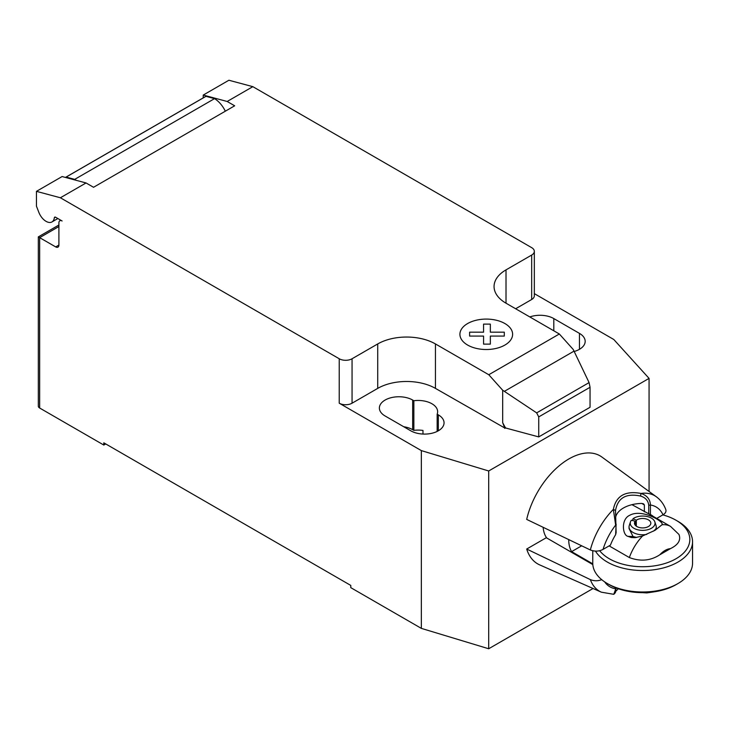 <?xml version="1.0" encoding="UTF-8"?>
<svg xmlns="http://www.w3.org/2000/svg" width="729" height="729" viewBox="0 0 729 729"><rect width="100%" height="100%" fill="white"/><g stroke="black" fill="none" stroke-linecap="round" stroke-linejoin="round"><path stroke-width="1.09" d="M58.903 226.537L39.658 237.654L38.327 236.889L38.327 406.162A4.538 2.615 0 0 0 39.658 408.021L39.658 237.654L55.696 246.912A4.538 2.615 -120 0 0 57.965 247.131A4.538 2.615 -120 0 0 58.903 245.062L58.903 222.837A4.538 2.615 60 0 1 59.842 220.759A4.538 2.615 60 0 1 62.111 220.987L55.604 217.233A1.813 1.048 -120 0 0 54.702 217.142A1.813 1.048 -120 0 0 54.338 217.78A11.792 6.807 60 0 1 51.969 221.935A11.792 6.807 60 0 1 46.073 221.352A11.792 6.807 60 0 1 38.847 212.358L36.45 206.17L36.45 191.353L60.389 197.769L86.049 182.961L62.111 176.546L36.45 191.353M574.024 351.132L589.087 382.597L590.053 387.281L538.731 416.906L536.662 412.869L502.673 390.234L488.785 374.733L559.343 333.991L573.24 349.492L574.024 351.132L504.359 391.355M536.662 412.869L589.087 382.597M590.053 387.281L590.053 407.274L538.731 436.908L538.731 416.906M538.731 436.908L505.489 427.95L502.673 422.665L502.673 390.234M502.673 422.665L504.732 427.978L505.489 427.54M488.785 374.733L435.45 343.942L435.45 388.384L504.732 427.978M252.835 86.66L228.897 80.245L203.236 95.062L227.175 101.477L252.835 86.66L531.678 247.65A9.076 5.24 180 0 1 534.33 251.35A9.076 5.24 180 0 1 531.678 255.059L506.017 269.876A40.824 23.565 0 0 0 494.062 286.533A40.824 23.565 0 0 0 506.017 303.2L559.343 333.991M227.175 101.477L234.665 105.805L93.54 187.28L86.049 182.961M435.45 343.942A40.824 23.565 0 0 0 377.722 343.942L352.061 358.759A9.076 5.24 180 0 1 339.231 358.759L60.389 197.769M225.325 111.2A19.956 11.527 -120 0 0 214.545 98.634L205.97 96.337L66.129 177.074L74.704 179.37L214.545 98.634M74.704 179.37A19.956 11.527 60 0 1 76.062 180.282M205.97 96.337A13.605 7.855 -120 0 0 205.414 96.611L65.574 177.347A13.605 7.855 60 0 1 66.129 177.074M203.236 97.868L203.236 95.062M504.732 428.388L505.489 427.95M435.45 388.384A40.824 23.565 0 0 0 377.722 388.384L352.061 403.201A9.076 5.24 180 0 1 339.231 403.201L339.231 358.759M534.33 293.632L613.791 339.495L649.065 378.387L488.694 470.98L421.344 450.604L339.231 403.201M534.33 251.35L534.33 295.801A9.076 5.24 180 0 1 531.678 299.501L515.64 308.759M437.163 414.19A19.501 11.263 0 0 0 437.637 411.721A19.501 11.263 0 0 0 413.862 400.731L412.678 400.057A19.501 11.263 0 0 0 391.427 397.615A19.501 11.263 0 0 0 379.381 408.012A19.501 11.263 0 0 0 385.094 415.977L410.755 430.793A19.501 11.263 0 0 0 432.015 433.236A19.501 11.263 0 0 0 444.052 422.829A19.501 11.263 0 0 0 438.339 414.865L437.163 414.19L437.163 431.422M574.188 351.478A19.501 11.263 0 0 0 585.177 341.354A19.501 11.263 0 0 0 579.464 333.39L553.812 318.573A19.501 11.263 0 0 0 529.81 316.942M39.658 408.021L103.81 445.054L103.81 442.831L350.777 585.423L350.777 587.647L421.344 628.38L488.694 648.755L593.051 588.503M413.862 400.731L413.862 430.365A19.501 11.263 180 0 1 422.975 430.438L422.975 434.056M421.344 450.604L421.344 628.38M403.729 426.738A19.501 11.263 180 0 1 412.678 429.682L413.862 430.365M105.732 443.943L103.81 445.054M649.065 378.387L649.065 491.474M488.694 470.98L488.694 648.755M592.814 564.583L546.294 537.72L526.693 549.037A62.366 36.013 -60 0 0 539.688 564.893L601.361 592.185A55.158 31.848 120 0 1 590.344 579.601L526.693 549.037M618.301 588.75L615.85 591.237M616.078 587.92L613.772 594.317L601.361 592.185M615.522 591.984L616.123 587.82M615.64 587.747L615.64 588.795A46.118 26.627 -60 0 1 604.687 581.888M601.717 579.673C597.889 581.141 594.099 581.113 590.344 579.601M590.344 549.967C594.809 551.662 599.038 551.47 603.047 549.393A46.118 26.627 -60 0 1 615.64 525.09L613.371 509.371A55.158 31.848 120 0 0 590.344 549.967L526.693 519.413A62.366 36.013 -60 0 1 559.508 465.512A62.366 36.013 -60 0 1 601.935 457.074L656.41 496.832A55.158 31.848 120 0 0 640.982 493.433C625.272 490.544 616.069 495.857 613.371 509.371L615.522 510.51C617.773 497.852 626.12 493.032 640.554 496.048C645.475 497.561 648.199 500.632 648.737 505.288L648.737 513.781A41.07 32.222 -26.5 0 1 650.423 514.574A36.742 21.214 -60 0 1 651.398 515.084A36.742 21.214 -60 0 1 653.33 516.46M648.728 513.79L631.961 504.678M603.047 549.393L610.437 545.128A36.742 21.214 -60 0 1 615.64 534.658A41.07 9.267 -80.6 0 1 616.123 532.607L615.522 510.51M644.354 504.924L643.57 503.857L641.757 503.42L644.354 504.924L644.354 511.831M615.677 517.061A27.219 15.71 180 0 1 641.757 503.42M640.554 496.048L640.982 493.433C647.07 495.492 650.213 499.356 650.423 505.006A46.118 26.627 -60 0 1 663.016 514.774C665.468 513.316 666.397 511.585 665.805 509.589C663.827 504.286 660.693 500.039 656.41 496.832M615.64 534.658L616.123 524.115M648.737 505.288L650.423 505.006L650.423 514.574M656.72 518.41L663.016 514.774M661.968 524.78C665.076 522.183 642.185 508.368 629.82 515.239C620.698 519.121 622.493 535.423 628.006 536.362L631.268 537.519L635.087 537.656L642.586 535.97A36.514 21.086 120 0 0 629.346 557.548C640.39 561.731 650.541 560.811 659.827 554.769L670.388 548.664C678.289 544.8 681.141 540.052 678.945 534.439L670.534 526.393A36.514 21.086 120 0 0 661.968 524.78L655.18 530.229L642.586 535.97M595.493 551.124A49.9 28.805 0 0 0 607.375 562.086A49.9 28.805 0 0 0 661.75 568.328A49.9 28.805 0 0 0 692.55 541.72L692.55 563.198A49.9 28.805 180 0 1 677.934 583.564A49.9 28.805 180 0 1 607.375 583.564L609.298 584.676A47.175 27.237 0 0 0 676.011 584.676L677.934 583.564M692.55 541.72A49.9 28.805 0 0 0 677.934 521.344L676.011 520.233A47.175 27.237 180 0 1 676.011 558.751A47.175 27.237 180 0 1 609.298 558.751A47.175 27.237 180 0 1 599.666 550.705M662.843 514.874A47.175 27.237 180 0 1 676.011 520.233L677.934 521.344M581.678 545.811L571.609 551.625A36.514 21.086 -60 0 1 568.72 539.597M592.768 563.836L571.609 551.625M636.663 537.473L633.036 536.508L629.045 528.534L629.045 526.903A13.605 7.855 180 0 1 629.291 525.418L630.485 521.846A12.393 7.153 180 0 1 631.387 520.214L635.232 521.235A8.165 4.711 180 0 0 634.485 523.194A8.165 4.711 180 0 0 642.65 527.914A8.165 4.711 180 0 0 650.815 523.194A8.165 4.711 180 0 0 645.384 518.756A8.165 4.711 180 0 0 636.317 520.224L636.317 526.174M632.508 520.515L633.036 518.684A12.393 7.153 180 0 1 645.666 516.26A12.393 7.153 180 0 1 654.824 521.846L656.018 525.418A13.605 7.855 180 0 1 656.264 526.903L656.264 528.543L653.585 531.113M635.232 525.162L635.232 521.235M633.036 518.684L636.317 520.224M654.824 521.846A12.393 7.153 180 0 1 642.65 530.357A12.393 7.153 180 0 1 630.485 521.846M646.741 534.393A13.605 7.855 180 0 1 629.045 526.903M656.264 526.903A13.605 7.855 180 0 1 655.107 530.074M609.134 545.884L629.346 557.548M609.298 584.676L607.375 583.564A49.9 28.805 180 0 1 592.759 563.198L592.759 550.787M546.741 537.984A36.514 21.086 -60 0 1 543.16 527.331M469.613 336.078L469.604 332.169L483.573 332.169L483.564 324.113L490.344 324.113L490.344 332.169L504.304 332.169L504.295 336.078L490.344 336.078L490.344 344.134L483.573 344.134L483.573 336.087L469.613 336.078M467.635 345.063A26.353 15.218 0 0 0 511.722 338.238A26.353 15.218 0 0 0 479.445 319.603A26.353 15.218 0 0 0 467.635 345.063M54.338 217.78L55.44 217.142M58.903 245.062L55.696 246.912M531.678 299.501L531.678 255.059M352.061 403.201L352.061 358.759M377.722 388.384L377.722 343.942M506.017 303.2L506.017 269.876M579.464 333.39L579.464 349.319M553.812 330.793L553.812 318.573M412.678 400.057L412.678 429.682M438.339 414.865L438.339 430.793M659.827 554.769A18.371 10.607 -60 0 1 670.388 548.664M628.006 536.362L633.036 536.508M57.864 218.536L51.969 221.935M60.78 220.222L59.842 220.759M38.327 236.889L58.903 225.006M614.292 593.916L615.486 592.44M670.534 526.393L648.582 513.717M654.031 591.848L646.823 592.923L642.732 592.659"/></g></svg>

